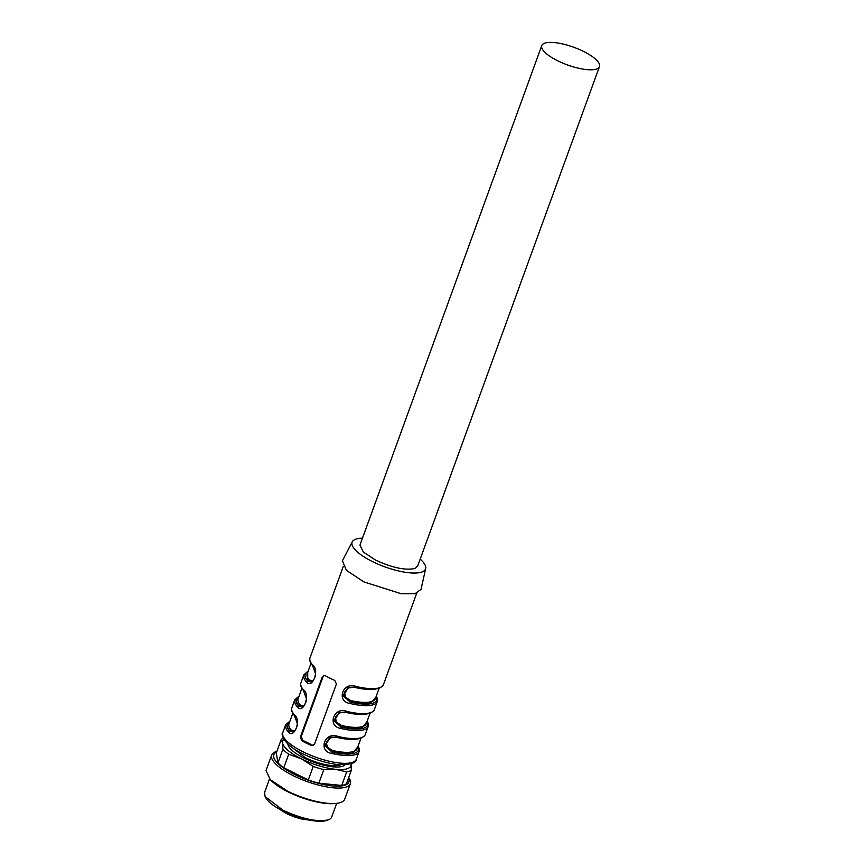 <?xml version="1.0" encoding="UTF-8"?>
<svg xmlns="http://www.w3.org/2000/svg" width="864" height="864" viewBox="0 0 864 864"><rect width="100%" height="100%" fill="white"/><g stroke="black" fill="none" stroke-linecap="round" stroke-linejoin="round"><path stroke-width="1.3" d="M351.378 770.234A39.074 11.945 -160 0 1 346.658 771.919L335.74 769.338L323.773 769.63L318.848 783.173L341.734 785.462A39.074 11.945 -160 0 0 346.442 783.767L351.378 770.234L351.076 763.841A36.288 11.092 -160 0 1 351.076 763.841L351.076 763.841A36.288 11.092 -160 0 1 335.74 769.338A36.288 11.092 -160 0 1 301.493 758.884A36.288 11.092 -160 0 1 282.582 742.921A36.288 11.092 -160 0 1 283.9 739.357M344.93 764.856A30.564 9.342 -160 0 1 303.912 758.009A30.564 9.342 -160 0 1 287.928 744.109A30.564 9.342 -160 0 0 303.912 758.009A30.564 9.342 -160 0 0 344.93 764.856M348.505 778.118A39.938 12.204 -160 0 1 334.076 786.078A39.938 12.204 -160 0 1 294.494 774.414A39.938 12.204 -160 0 1 276.664 751.972M318.848 783.173A39.074 11.945 -160 0 1 308.308 779.954L283.77 767.772A39.074 11.945 -160 0 1 277.949 762.858L276.307 752.965L281.232 739.422A39.074 11.945 -160 0 1 283.36 738.364M323.773 769.63A39.074 11.945 -160 0 1 313.232 766.411L301.493 758.884L288.706 754.229A39.074 11.945 -160 0 1 282.884 749.315L282.582 742.921L281.232 739.422M346.658 771.919L341.734 785.462M348.721 777.535A41.872 12.798 -160 0 1 350.352 783.68A41.872 12.798 -160 0 1 293.317 775.71A41.872 12.798 -160 0 1 271.663 755.05A41.872 12.798 -160 0 1 276.88 751.388M313.232 766.411L308.308 779.954M288.706 754.229L283.77 767.772M282.884 749.315L277.949 762.858M350.352 783.68L344.725 799.168A41.872 12.798 -160 0 1 335.642 803.444A41.872 12.798 -160 0 1 287.68 791.197L270.238 779.63L266.036 770.526L271.663 755.05M270.238 779.63L271.501 780.872A39.938 12.204 20 0 0 288.133 791.899A39.938 12.204 20 0 0 333.882 803.585L335.642 803.444M264.557 792.526L265.108 796.554L283.003 810.238C302.26 819.04 317.358 822.236 328.32 819.839A35.726 10.919 -160 0 0 328.698 819.698A35.726 10.919 -160 0 0 331.679 817.052L336.668 803.336M265.108 796.554L265.777 797.807A34.614 10.584 20 0 0 283.111 811.069A34.614 10.584 20 0 0 327.013 820.368A34.614 10.584 20 0 0 327.38 820.228L328.698 819.698M306.223 743.072A39.074 11.945 -160 0 1 301.666 740.664L300.434 736.916L322.25 676.976L323.59 675.551L325.307 675.734A39.074 11.945 -160 0 0 329.854 678.132A39.074 11.945 -160 0 0 334.746 680.422L336.409 684.018L314.593 743.947L313.103 745.438L311.116 745.351A39.074 11.945 -160 0 1 306.223 743.072M313.092 665.971L312.476 664.794C319.896 669.384 312.422 689.872 306.299 681.772A39.074 11.945 -160 0 1 303.836 674.838L300.92 682.83A39.074 11.945 -160 0 0 303.394 689.764C310.802 694.354 303.34 714.852 297.205 706.741A39.074 11.945 -160 0 1 294.743 699.808L291.838 707.8A39.074 11.945 -160 0 0 294.3 714.733C301.709 719.334 294.246 739.822 288.122 731.722A39.074 11.945 -160 0 1 285.649 724.777L282.83 732.521A39.074 11.945 -160 0 0 303.037 751.81A39.074 11.945 -160 0 0 356.281 759.251C356.659 762.923 350.59 764.716 338.062 764.608C326.678 763.268 314.982 759.694 302.983 753.883C284.148 745.394 280.325 733.72 282.83 732.521M356.281 759.251L359.1 751.518A39.074 11.945 -160 0 1 331.862 753.451C317.455 751.367 324.929 730.879 338.051 736.474L337.414 737.035L338.051 736.474A39.074 11.945 -160 0 0 365.278 734.53C362.372 739.789 353.117 740.653 337.522 737.122L329.897 737.338L324.745 745.448L331.96 752.015A37.962 11.61 20 0 0 357.998 746.356M365.278 734.53L368.183 726.538A39.074 11.945 -160 0 1 340.956 728.482C326.538 726.397 334.012 705.899 347.134 711.493L346.507 712.055L347.134 711.493A39.074 11.945 -160 0 0 374.371 709.56C371.455 714.82 362.21 715.684 346.615 712.141L338.99 712.368L346.507 712.055M374.371 709.56L377.276 701.568A39.074 11.945 -160 0 1 350.05 703.501C335.632 701.417 343.105 680.929 356.227 686.524L355.59 687.085L356.227 686.524A39.074 11.945 -160 0 0 383.454 684.58C380.549 689.85 371.293 690.703 355.698 687.172L348.073 687.398L342.922 695.498L350.136 702.065A37.962 11.61 20 0 0 376.186 696.406M420.206 559.148A39.074 11.945 -160 0 1 425.682 568.49L421.038 589.388L415.055 593.698L401.166 593.719L363.852 581.904L346.399 570.337L342.414 560.768L352.296 541.782A39.074 11.945 -160 0 1 362.491 538.142M311.116 745.351L312.12 744.995L302.681 740.297L301.234 736.625L323.05 676.696A2.786 2.495 -109.7 0 1 324.022 675.454M311.31 682.02L311.256 682.042A36.288 11.092 20 0 0 311.267 682.042L307.638 680.951L306.299 681.772M300.92 682.83C299.884 684.191 300.748 686.804 303.523 690.671A1.112 0.94 -40.5 0 1 303.394 689.764M302.216 707L298.555 705.931L297.205 706.741M294.419 715.63A1.112 0.94 -40.5 0 1 294.3 714.733M293.123 731.97L289.462 730.901L288.122 731.722M312.12 744.995A2.786 2.495 -109.7 0 0 313.535 745.232M331.862 753.451L332.273 751.907L325.436 745.243L330.329 737.197M330.242 737.219L337.414 737.035M340.956 728.482L341.053 727.045L333.828 720.468L339.336 712.249M350.05 703.501L350.449 701.957L343.613 695.293L348.505 687.247M348.43 687.269L355.59 687.085M425.682 568.49A39.074 11.945 -160 0 1 372.308 561.503A39.074 11.945 -160 0 1 352.296 541.782M311.526 681.923L307.962 680.843L309.301 680.033L312.574 680.81L313.546 680.206M302.432 706.903L298.868 705.812L300.218 705.002L303.48 705.791L304.452 705.175M293.35 731.873L289.775 730.793L291.125 729.983L294.386 730.76L295.369 730.156M346.82 711.947L339.736 712.865L336.01 716.17L335.513 717.606L336.355 722.11L341.442 725.49L341.366 726.926L334.53 720.274L339.412 712.217M541.76 45.598L359.964 545.087L363.323 552.02L375.84 560.239C392.386 567.799 405.367 570.542 414.796 568.49L417.668 566.082L599.476 66.604A30.704 9.385 20 0 0 578.837 49.259A30.704 9.385 20 0 0 544.644 43.2A30.704 9.385 20 0 0 541.76 45.598A30.704 9.385 20 0 0 562.399 62.942A30.704 9.385 20 0 0 596.592 69.001A30.704 9.385 20 0 0 599.476 66.604M340.654 764.813A27.637 8.446 -160 0 1 305.154 757.566L291.233 746.82M337.727 736.916L330.642 737.834L326.916 741.139L326.419 742.586L327.262 747.079L332.348 750.46L332.273 751.907L352.285 753.419L357.782 746.95M355.903 686.966L348.818 687.884L345.103 691.189L344.596 692.636L345.438 697.129L350.536 700.51L350.449 701.957L370.462 703.48L375.97 697.01M312.476 664.794A39.074 11.945 -160 0 1 310.014 657.85L343.256 566.514M301.666 740.664L302.681 740.297M301.234 736.625L300.434 736.916M322.25 676.976L323.05 676.696M307.984 671.587A37.962 11.61 20 0 0 307.638 680.951L307.768 672.181M298.674 697.162A37.4 11.437 -160 0 0 298.868 705.812L298.555 705.931A37.962 11.61 -160 0 1 298.89 696.557M289.591 722.131A37.4 11.437 -160 0 0 289.775 730.793L289.462 730.901A37.962 11.61 -160 0 1 289.807 721.537M366.876 721.98L361.379 728.449L341.053 727.045A37.962 11.61 20 0 0 367.092 721.386M310.954 663.422L307.184 673.79A36.288 11.092 20 0 0 309.301 680.033M300.218 705.002A36.288 11.092 -160 0 1 298.091 698.76L301.871 688.392M291.125 729.983A36.288 11.092 -160 0 1 288.997 723.74L292.777 713.372M332.348 750.46A36.288 11.092 20 0 0 357.199 748.559L360.979 738.191M354.737 739.206A36.288 11.092 -160 0 1 337.079 737.478M341.442 725.49A36.288 11.092 20 0 0 366.293 723.589L370.062 713.21M363.83 714.236A36.288 11.092 -160 0 1 346.172 712.498M350.536 700.51A36.288 11.092 20 0 0 375.376 698.609L379.156 688.241M372.924 689.267A36.288 11.092 -160 0 1 355.255 687.528M285.228 812.095A23.166 7.085 -160 0 0 286.675 812.83L303.296 818.672M269.514 778.896L264.524 792.612M416.696 593.244L383.454 684.58M310.014 657.85C308.966 659.21 309.83 661.824 312.606 665.701L315.371 673.25C316.462 675.583 312.574 682.895 311.137 682.085M308.135 671.177L303.836 674.838M303.512 690.671L306.277 698.231C307.368 700.564 303.48 707.864 302.044 707.065M299.041 696.146L294.743 699.808M292.961 732.035C294.386 732.834 298.274 725.533 297.194 723.2L294.43 715.64C291.654 711.774 290.79 709.16 291.838 707.8M289.958 721.127L285.649 724.777M359.1 751.518L359.273 748.753L358.15 745.945M368.183 726.538L368.366 723.773L367.243 720.965M377.276 701.568L377.46 698.803L376.337 695.995M310.478 820.282L300.704 818.834L293.76 816.696L286.654 813.661L278.694 808.715"/></g></svg>
